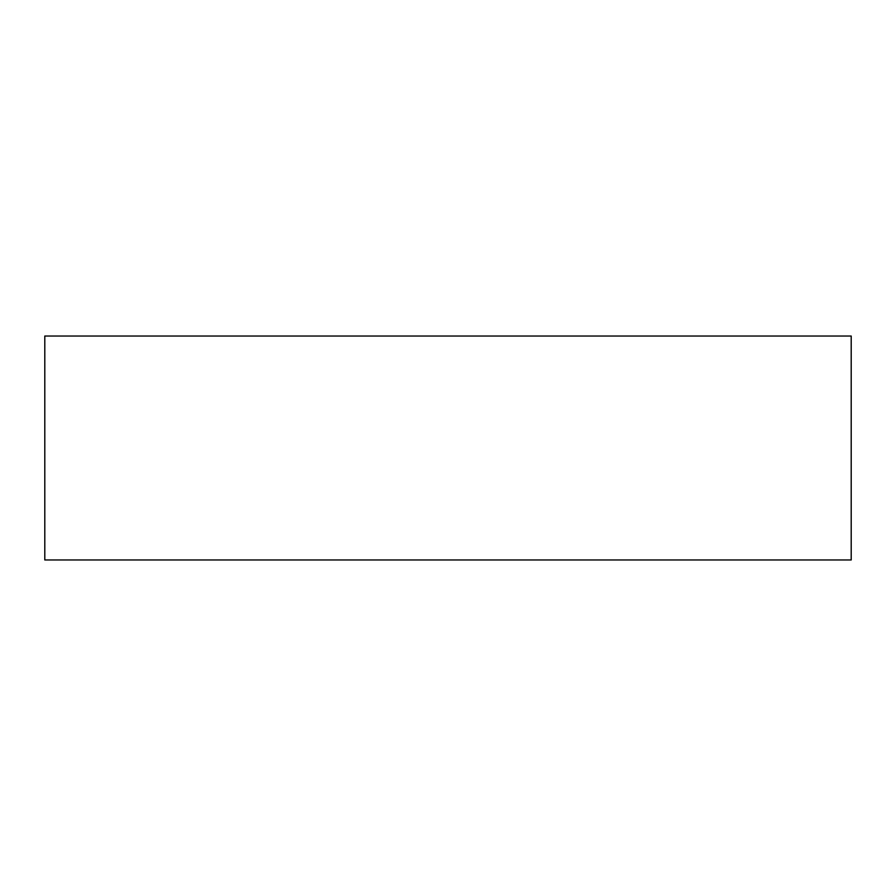<?xml version="1.0" encoding="UTF-8"?>
<svg xmlns="http://www.w3.org/2000/svg" width="896" height="896" viewBox="0 0 896 896"><rect width="100%" height="100%" fill="white"/><g stroke="black" fill="none" stroke-linecap="round" stroke-linejoin="round"><path stroke-width="1.34" d="M851.2 336.034L44.8 336.034L44.8 559.966L851.2 559.966L851.2 336.034"/></g></svg>

